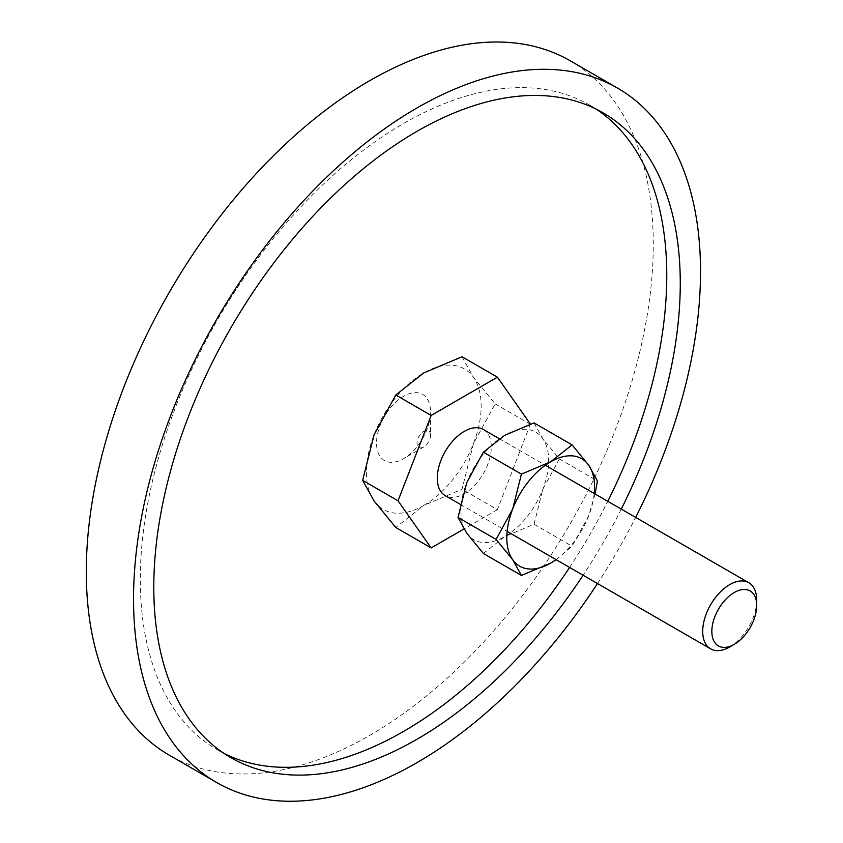 <?xml version="1.0" encoding="UTF-8"?>
<svg xmlns="http://www.w3.org/2000/svg" width="843" height="843" viewBox="0 0 843 843"><rect width="100%" height="100%" fill="white"/><g stroke="black" fill="none" stroke-linecap="round" stroke-linejoin="round"><path stroke-width="0.63" stroke-dasharray="4.21 3.16" d="M430.531 435.273A9.547 5.511 120 0 0 423.787 431.374A9.547 5.511 120 0 0 417.032 443.07A9.547 5.511 120 0 0 423.787 446.969A9.547 5.511 120 0 0 430.531 435.273L430.531 411.89A38.177 22.044 -60 0 1 403.534 458.655A38.177 22.044 -60 0 1 376.536 443.07A38.177 22.044 -60 0 1 403.534 396.305A38.177 22.044 -60 0 1 430.531 411.89M570.237 60.791A400.91 231.467 -60 0 1 653.272 244.322A400.91 231.467 -60 0 1 478.276 647.793A400.91 231.467 -60 0 1 169.327 755.202M597.487 583.546A400.91 231.467 120 0 0 635.675 517.412M596.296 109.19A372.279 214.933 120 0 0 589.668 105.08A372.279 214.933 120 0 0 302.795 204.817A372.279 214.933 120 0 0 140.296 579.457A372.279 214.933 120 0 0 217.399 749.88A372.279 214.933 120 0 0 224.27 753.568M569.605 567.444A372.279 214.933 120 0 0 607.782 501.311M621.28 509.109A372.279 214.933 -60 0 1 583.103 575.242M462.027 356.758L473.471 377.358L495.157 403.881L473.471 443.608A81.139 46.85 120 0 0 481.153 406.052A81.139 46.85 120 0 0 473.471 377.358A81.139 46.85 120 0 0 423.787 372.922A81.139 46.85 120 0 0 374.102 434.735A81.139 46.85 120 0 0 366.41 472.291A81.139 46.85 120 0 0 374.102 500.984A81.139 46.85 120 0 0 423.787 505.421L395.788 527.507M483.376 429.487A38.177 22.044 -60 0 1 491.279 446.969A38.177 22.044 -60 0 1 474.609 485.389A38.177 22.044 -60 0 1 445.188 495.621M729.701 646.971A38.177 22.044 120 0 0 756.698 600.205M473.471 443.608L462.027 489.256L423.787 505.421A81.139 46.85 120 0 0 473.471 443.608M530.384 424.103L497.402 509.678L462.027 489.256M497.402 509.678L463.966 528.982M530.532 424.303L495.157 403.881M556.159 559.689L572.091 546.211L588.677 515.832A62.045 35.828 120 0 0 594.22 493.482M556.043 559.615A62.045 35.828 120 0 0 588.677 515.832L595.095 493.987M460.91 511.269A62.045 35.828 120 0 0 466.78 533.197A62.045 35.828 120 0 0 504.778 536.591A62.045 35.828 120 0 0 542.776 489.33A62.045 35.828 120 0 0 548.656 460.605A62.045 35.828 120 0 0 542.776 438.666A62.045 35.828 120 0 0 504.778 435.273A62.045 35.828 120 0 0 466.78 482.544A62.045 35.828 120 0 0 460.91 511.269M534.03 422.912L542.776 438.666L559.362 458.95L542.776 489.33L534.03 524.23L504.778 536.591L483.366 553.482M559.362 458.95L597.424 480.921M534.03 524.23L572.091 546.211M423.787 446.969L403.534 458.655M217.399 749.88L230.898 757.678M589.668 105.08L603.166 112.878M499.298 438.687L545.316 465.252M460.362 504.377L507.138 531.385"/><path stroke-width="1.26" d="M216.577 782.473L169.327 755.202A400.91 231.467 -60 0 1 86.302 571.67A400.91 231.467 -60 0 1 261.298 168.2A400.91 231.467 -60 0 1 570.237 60.791L617.487 88.072A400.91 231.467 120 0 0 308.549 195.481A400.91 231.467 120 0 0 133.542 598.941A400.91 231.467 120 0 0 216.577 782.473A400.91 231.467 120 0 0 597.487 583.546M635.675 517.412A400.91 231.467 120 0 0 700.522 271.604A400.91 231.467 120 0 0 617.487 88.072M224.27 753.568A372.279 214.933 120 0 0 569.605 567.444M607.782 501.311A372.279 214.933 120 0 0 666.771 275.503A372.279 214.933 120 0 0 596.296 109.19M583.103 575.242A372.279 214.933 -60 0 1 230.898 757.678A372.279 214.933 -60 0 1 153.795 587.255A372.279 214.933 -60 0 1 316.294 212.615A372.279 214.933 -60 0 1 603.166 112.878A372.279 214.933 -60 0 1 680.269 283.29A372.279 214.933 -60 0 1 621.28 509.109M463.966 528.982L431.152 547.929L395.788 527.507L374.102 500.984L362.659 480.373L374.102 434.735L395.788 395.009L423.787 372.922L462.027 356.758L497.402 377.179L530.384 424.103M545.316 465.252L748.795 582.724A38.177 22.044 120 0 1 756.698 600.205L756.698 605.474A31.728 18.314 120 0 0 734.274 592.524A31.728 18.314 120 0 0 711.84 631.375A31.728 18.314 120 0 0 734.274 644.337A31.728 18.314 120 0 0 756.698 605.474M748.795 582.724A38.177 22.044 120 0 0 719.374 592.956A38.177 22.044 120 0 0 702.704 631.375A38.177 22.044 120 0 0 710.617 648.857A38.177 22.044 120 0 0 729.701 646.971L734.274 644.337M460.362 504.377L445.188 495.621A38.177 22.044 -60 0 1 437.285 478.139A38.177 22.044 -60 0 1 453.945 439.719A38.177 22.044 -60 0 1 483.376 429.487L499.298 438.687M431.152 547.929L398.033 500.805L362.659 480.373M398.033 500.805L431.152 415.43L395.788 395.009M431.152 415.43L497.402 377.179M595.095 493.987L597.424 480.921L588.677 465.167L572.091 444.883L550.679 461.774L521.427 474.135L512.681 509.035L496.095 539.415L512.681 559.699L521.427 575.453L550.679 563.092A62.045 35.828 120 0 0 556.043 559.615M594.22 493.482A62.045 35.828 120 0 0 594.547 487.106A62.045 35.828 120 0 0 588.677 465.167A62.045 35.828 120 0 0 550.679 461.774A62.045 35.828 120 0 0 512.681 509.035A62.045 35.828 120 0 0 506.801 537.76A62.045 35.828 120 0 0 512.681 559.699A62.045 35.828 120 0 0 550.679 563.092L556.159 559.689M521.427 575.453L483.366 553.482L466.78 533.197L458.034 517.444L466.78 482.544L483.366 452.164L504.778 435.273L534.03 422.912L572.091 444.883M483.366 452.164L521.427 474.135M458.034 517.444L496.095 539.415M507.138 531.385L710.617 648.857"/></g></svg>
